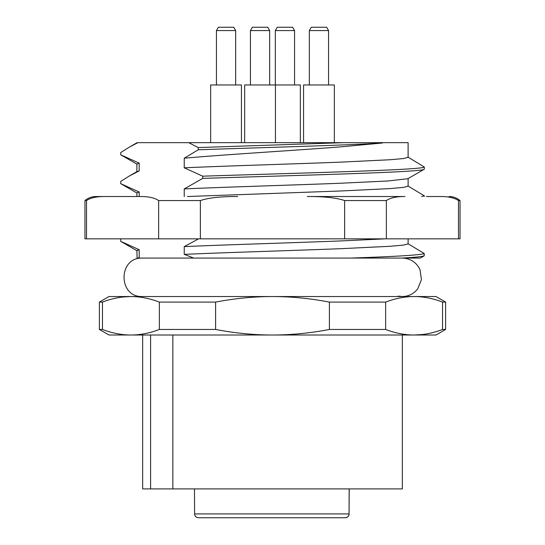 <?xml version="1.0" encoding="UTF-8"?>
<svg xmlns="http://www.w3.org/2000/svg" width="545" height="545" viewBox="0 0 545 545"><rect width="100%" height="100%" fill="white"/><g stroke="black" fill="none" stroke-linecap="round" stroke-linejoin="round"><path stroke-width="0.82" d="M328.274 517.75L345.278 517.75A3.849 3.781 -90 0 0 349.059 513.915L349.222 488.899M329.2 517.75L328.349 517.75M334.337 517.75L337.839 517.75M321.496 517.75L325.413 517.75M319.104 517.75L317.074 517.75M314.772 517.75L313.409 517.75M349.154 488.899L349.059 513.915L194.585 513.915C194.797 516.224 196.077 517.505 198.428 517.75L345.278 517.75A3.849 3.849 0 0 0 349.127 513.915M275.443 517.75L277.507 517.75M278.338 517.75L283.454 517.75M304.928 517.75L302.38 517.75M292.849 517.75L287.985 517.75M309.758 517.75L310.766 517.75M307.979 517.75L295.404 517.75M307.346 517.75L305.609 517.75M242.62 517.75L221.924 517.75M266.546 517.75L254.604 517.75M142.661 335.012L142.661 488.899L402.339 488.899L402.339 335.012M172.854 488.899L172.854 335.012M150.59 335.012L150.59 488.899M422.552 334.507L414.098 335.012L436 335.012L445.619 329.459L442.547 329.459L442.547 302.094C432.955 298.415 423.472 296.562 414.098 296.541L109 296.541L99.381 302.094L99.381 329.459L102.453 329.459C112.045 333.145 121.528 334.998 130.902 335.012L414.098 335.012C423.472 334.998 432.955 333.145 442.547 329.459M99.381 329.459L109 335.012L130.902 335.012C140.283 334.998 149.766 333.145 159.351 329.459L215.602 329.459C234.779 333.145 253.745 334.998 272.5 335.012C291.255 334.998 310.221 333.145 329.398 329.459L385.649 329.459C395.234 333.145 404.717 334.998 414.098 335.012M442.547 302.094L445.619 302.094L436 296.541L414.098 296.541C404.717 296.562 395.234 298.415 385.649 302.094L385.649 329.459M329.398 329.459L329.398 302.094C310.221 298.415 291.255 296.562 272.5 296.541C253.745 296.562 234.779 298.415 215.602 302.094L215.602 329.459M385.649 302.094L329.398 302.094M159.351 329.459L159.351 302.094C149.766 298.415 140.283 296.562 130.902 296.541C121.528 296.562 112.045 298.415 102.453 302.094L102.453 329.459M215.602 302.094L159.351 302.094M122.448 297.045L130.902 296.541M102.453 302.094L99.381 302.094M121.14 238.839L120.711 239.126L120.711 241.346L139.207 249.719L136.89 250.571L137.095 258.071M137.899 258.071L139.207 257.472L137.899 258.071M424.262 255.789L420.311 258.071L193.72 258.071L184.237 254.365L184.237 246.613L198.557 238.839M407.885 243.635L424.289 253.554L424.078 255.891M407.864 185.92L424.296 195.846L424.296 196.52M407.878 157.069L424.296 166.995L424.296 169.216L407.946 178.665M137.899 142.661L188.713 142.661L137.899 142.661L129.356 147.136L120.711 152.566L120.711 154.787L139.207 163.159L139.207 170.919L129.424 175.953L120.711 181.424L120.711 183.638L139.207 192.017L139.207 196.52M424.296 166.995C423.928 170.054 295.342 173.119 202.74 176.185L184.237 167.805C226.359 165.918 292.066 164.031 340.305 162.151L389.941 159.746L403.491 158.541L408.11 157.341L408.11 142.661L188.713 142.661L198.271 147.566L198.271 149.78L184.237 158.214C226.277 154.439 292.236 150.652 340.305 146.891L382.461 143.015C347.158 145.297 262.2 147.566 198.271 149.78M382.461 142.661L382.461 143.015M184.237 167.805L184.237 158.214M424.296 169.216C424.105 172.261 295.751 175.333 202.74 178.399L202.74 176.185M184.237 196.52L184.237 188.904C226.359 187.024 292.066 185.137 340.305 183.249L387.917 180.981L407.878 178.706M184.237 188.904L202.74 178.399M408.11 178.569L408.11 186.192L403.491 187.391L389.941 188.597L340.305 191.002L187.405 196.52M424.296 195.846L421.639 196.52M139.207 249.719L139.207 257.472M343.813 142.661L198.271 147.566M184.237 246.613C226.359 244.725 292.066 242.838 340.305 240.951L385.451 238.839M408.11 238.839L408.11 243.901L403.491 245.1L389.941 246.299L340.305 248.711C292.066 250.591 226.359 252.478 184.237 254.365M424.289 253.554C420.331 255.06 395.752 256.566 350.551 258.071M424.289 255.775C422.975 256.545 415.624 257.308 402.23 258.071M136.89 196.52L136.89 192.869L139.207 192.017M137.129 193.134L120.813 183.699M139.207 170.919L137.129 171.491L129.424 175.953M136.89 171.634L136.89 164.011L139.207 163.159M120.711 154.787L137.122 164.277M300.336 142.661L300.336 84.959L244.664 84.959L244.664 142.661M275.327 30.581L277.255 27.25L292.638 27.25L294.566 30.581L275.327 30.581L275.327 84.959M303.558 142.661L303.558 84.959L334.337 84.959L334.337 142.661M328.567 30.581L309.335 30.581L311.256 27.25L326.646 27.25L328.567 30.581L328.567 84.959M309.335 30.581L309.335 84.959M269.673 30.581L250.434 30.581L252.362 27.25L267.745 27.25L269.673 30.581L269.673 84.959M241.442 142.661L241.442 84.959L210.663 84.959L210.663 142.661M235.665 84.959L235.665 30.581L216.433 30.581L216.433 84.959M216.433 30.581L218.354 27.25L233.744 27.25L235.665 30.581M344.631 238.839L344.631 200.56L386.357 200.56L386.357 238.839L200.369 238.839L200.369 200.56L158.643 200.56C154.528 197.78 148.301 196.438 139.976 196.52L95.92 196.52C91.785 196.568 88.133 197.91 84.959 200.56L86.512 200.56C90.627 197.78 96.847 196.438 105.178 196.52M386.357 200.56C390.472 197.78 396.699 196.438 405.024 196.52L307.298 196.52C323.955 196.438 336.401 197.78 344.631 200.56M386.357 238.839L458.488 238.839L458.488 200.56C454.373 197.78 448.154 196.438 439.822 196.52L426.381 196.52M118.619 196.52L139.976 196.52M458.488 238.839L460.041 238.839L460.041 200.56L458.488 200.56M84.959 200.56L84.959 238.839L158.643 238.839L158.643 200.56M86.512 200.56L86.512 238.839M200.369 200.56C208.599 197.78 221.045 196.438 237.702 196.52M158.643 238.839L200.369 238.839M445.619 302.094L445.619 329.459M398.225 296.099L402.339 296.541C408.702 296.391 413.839 293.81 417.763 288.802L421.442 279.551L420.004 269.7C416.428 262.315 410.542 258.439 402.339 258.071L391.773 258.071M272.5 258.071L290.683 258.071M311.331 258.071L331.401 258.071M365.756 258.071L379.558 258.071M142.667 296.541L142.661 296.541C117.849 297.734 117.849 256.886 142.661 258.071L193.72 258.071M229.404 258.071L210.738 258.071M120.752 241.367L137.122 250.836M137.095 142.661L129.356 147.136M294.566 84.959L294.566 30.581M275.443 142.661L275.443 84.959M250.434 84.959L250.434 30.581M194.585 513.915L194.497 488.899M345.278 517.75L344.924 517.75M460.041 200.56C456.867 197.91 453.215 196.568 449.08 196.52"/></g></svg>
